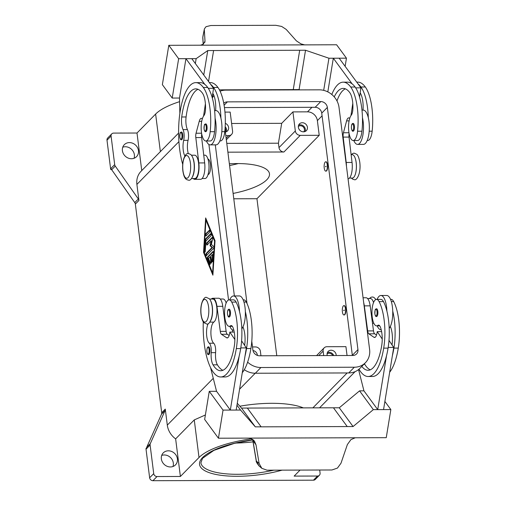 <?xml version="1.0" encoding="UTF-8"?>
<svg xmlns="http://www.w3.org/2000/svg" width="506" height="506" viewBox="0 0 506 506"><rect width="100%" height="100%" fill="white"/><g stroke="black" fill="none" stroke-linecap="round" stroke-linejoin="round"><path stroke-width="0.76" d="M181.445 131.99A3.89 1.36 89.8 0 1 182.736 134.583A3.89 1.36 89.8 0 1 181.471 139.776C180.762 140.086 180.199 139.175 179.769 137.05C180.098 131.041 180.262 132.882 181.445 131.99M202.103 178.529L204.968 178.523A11.676 4.073 -90.2 0 0 206.758 177.328A11.676 4.073 -90.2 0 0 208.896 164.197A11.676 4.073 -90.2 0 0 204.898 155.165L203.741 155.171M191.451 178.567L194.753 178.555A11.676 4.073 -90.2 0 0 196.543 177.359A11.676 4.073 -90.2 0 0 198.681 164.229A11.676 4.073 -90.2 0 0 194.683 155.203L191.376 155.209M184.899 155.987A10.898 3.801 89.8 0 1 183.684 140.358A7.786 2.713 -90.2 0 0 183.045 129.618A10.898 3.801 89.8 0 1 181.717 116.975A43.598 15.205 89.8 0 1 195.835 88.866A43.598 15.205 89.8 0 1 202.413 93.11A15.572 5.433 89.8 0 1 205.474 109.796A7.786 2.713 89.8 0 1 203.893 115.621A13.232 4.617 -90.2 0 0 201.35 123.818A13.232 4.617 -90.2 0 0 205.809 140.991A13.232 4.617 -90.2 0 0 210.186 131.699A36.83 12.846 -90.2 0 0 203.33 87.487A49.822 17.381 -90.2 0 0 195.816 82.636A49.822 17.381 -90.2 0 0 180.174 111.333A49.822 17.381 -90.2 0 0 182.704 164.323M207.947 159.061A7.786 2.713 89.8 0 1 210.407 164.235A7.786 2.713 89.8 0 1 207.998 174.614M353.783 140.523A17.128 5.977 -90.2 0 0 357.584 144.406A17.128 5.977 -90.2 0 0 359.57 143.419A17.128 5.977 -90.2 0 0 362.46 117.715A36.83 12.846 -90.2 0 0 355.092 87.007A49.822 17.381 -90.2 0 0 352.201 83.933L333.321 58.222L327.818 91.89M361.98 110.137L363.314 110.131A17.128 5.977 89.8 0 1 368.298 117.696A17.128 5.977 89.8 0 1 365.408 143.4A17.128 5.977 89.8 0 1 363.422 144.387L357.584 144.406M353.137 131.18A3.89 1.36 -90.2 0 0 354.402 125.994A3.89 1.36 -90.2 0 0 353.112 123.401C351.841 123.439 351.278 125.127 351.436 128.461C351.929 130.656 352.499 131.56 353.137 131.18M208.58 346.806A3.89 1.36 89.8 0 1 209.87 349.399A3.89 1.36 89.8 0 1 208.605 354.586C207.966 354.965 207.397 354.061 206.903 351.866C206.752 348.533 207.308 346.844 208.58 346.806M220.199 299.014L223.064 299.002A11.676 4.073 89.8 0 1 226.163 303.031M225.366 320.45A11.676 4.073 89.8 0 1 224.79 321.348M243.152 299.824L243.734 299.824A13.232 4.617 89.8 0 1 246.302 302.044A36.83 12.846 89.8 0 1 250.906 348.552A49.822 17.381 89.8 0 1 242.279 372.72M210.686 300.899A11.676 4.073 89.8 0 1 210.749 320.538M209.547 299.046L212.855 299.033A11.676 4.073 89.8 0 1 216.935 309.4A11.676 4.073 89.8 0 1 213.829 322.094A10.898 3.801 -90.2 0 0 210.901 332.436A10.898 3.801 -90.2 0 0 213.69 343.207A7.786 2.713 89.8 0 1 215.6 352.65A10.898 3.801 -90.2 0 0 217.403 364.82A43.598 15.205 -90.2 0 0 222.893 370.284M208.251 323.555A10.898 3.801 -90.2 0 0 206.568 334.321A10.898 3.801 -90.2 0 0 209.313 343.22A7.786 2.713 89.8 0 1 211.223 352.663A10.898 3.801 -90.2 0 0 213.026 364.832A43.598 15.205 -90.2 0 0 220.705 370.746A43.598 15.205 -90.2 0 0 234.348 345.914A15.572 5.433 -90.2 0 0 232.975 327.508A7.786 2.713 -90.2 0 0 231.179 325.573A7.786 2.713 -90.2 0 0 230.451 325.858A13.232 4.617 89.8 0 1 229.224 326.338A13.232 4.617 89.8 0 1 226.656 324.118A13.232 4.617 89.8 0 1 224.753 309.28A13.232 4.617 89.8 0 1 229.142 299.868A13.232 4.617 89.8 0 1 231.71 302.088A36.83 12.846 89.8 0 1 236.315 348.596A49.822 17.381 89.8 0 1 220.724 376.97A49.822 17.381 89.8 0 1 203.273 321.873M229.142 299.868L233.519 299.856A13.232 4.617 89.8 0 1 236.093 302.076A36.83 12.846 89.8 0 1 239.509 311.57A17.128 5.977 -90.2 0 0 233.506 295.959A17.128 5.977 -90.2 0 0 231.527 296.94A17.128 5.977 -90.2 0 0 229.724 299.868M377.109 299.4A17.128 5.977 89.8 0 1 378.905 296.472A17.128 5.977 89.8 0 1 380.892 295.491A17.128 5.977 89.8 0 1 386.894 311.101A36.83 12.846 89.8 0 1 388.077 348.115A49.822 17.381 89.8 0 1 386.533 355.699L377.716 409.613L383.554 409.594L393.719 347.439L388.178 347.451M389.196 328.318A17.128 5.977 -90.2 0 0 390.328 326.465A17.128 5.977 89.8 0 0 392.732 311.089A17.128 5.977 -90.2 0 0 386.729 295.472L380.892 295.491M377.818 311.335A3.89 1.36 89.8 0 1 376.553 316.522C375.844 316.832 375.275 315.927 374.851 313.802C375.18 307.793 375.344 309.634 376.527 308.742A3.89 1.36 89.8 0 1 377.818 311.335M332.777 355.547A3.833 3.384 44.5 0 0 329.128 353.239A3.833 3.384 44.5 0 0 327.078 353.966M327.268 355.566A4.826 4.263 -135.5 0 1 328.185 351.392A4.826 4.263 -135.5 0 1 331.057 350.222A4.826 4.263 -135.5 0 1 336.186 355.535M333.758 355.547A4.826 4.263 44.5 0 0 329.014 352.302A4.826 4.263 44.5 0 0 327.369 352.631M303.783 131.819A3.833 3.384 44.5 0 0 303.961 127.91A3.833 3.384 44.5 0 0 300.393 125.747A3.833 3.384 44.5 0 0 298.338 126.468M303.467 131.832A4.826 4.263 -135.5 0 1 298.869 128.916A4.826 4.263 -135.5 0 1 299.444 123.894A4.826 4.263 -135.5 0 1 302.316 122.73A4.826 4.263 -135.5 0 1 306.908 125.64A4.826 4.263 -135.5 0 1 306.332 130.662A4.826 4.263 -135.5 0 1 303.467 131.832M305.105 131.497A4.826 4.263 44.5 0 0 300.273 124.811A4.826 4.263 44.5 0 0 298.635 125.14M343.675 310.557L344.181 310.014L344.181 310.583L343.675 310.557M345.459 308.736A4.674 1.632 89.8 0 1 343.941 314.966A4.674 1.632 89.8 0 1 342.398 311.854A4.674 1.632 89.8 0 1 343.916 305.624A4.674 1.632 89.8 0 1 345.459 308.736M344.061 305.643A4.674 1.632 89.8 0 1 344.207 305.624A4.674 1.632 89.8 0 1 345.75 308.736A4.674 1.632 89.8 0 1 344.232 314.966A4.674 1.632 89.8 0 1 344.086 314.947M361.796 366.407A43.598 15.205 -90.2 0 0 368.09 370.278A43.598 15.205 -90.2 0 0 381.726 345.446A15.572 5.433 -90.2 0 0 380.354 327.04A7.786 2.713 -90.2 0 0 378.558 325.105A7.786 2.713 -90.2 0 0 377.837 325.39A13.232 4.617 89.8 0 1 376.609 325.87A13.232 4.617 89.8 0 1 374.035 323.65A13.232 4.617 89.8 0 1 372.138 308.812A13.232 4.617 89.8 0 1 376.521 299.4A13.232 4.617 89.8 0 1 379.095 301.62A36.83 12.846 89.8 0 1 383.7 348.128A49.822 17.381 89.8 0 1 368.109 376.502A49.822 17.381 89.8 0 1 359.001 369.19M229.142 309.21A3.89 1.36 89.8 0 1 230.432 311.797A3.89 1.36 89.8 0 1 229.167 316.99C228.529 317.37 227.959 316.465 227.466 314.27C227.314 310.937 227.871 309.248 229.142 309.21M229.813 326.338A17.128 5.977 -90.2 0 0 233.62 330.216A17.128 5.977 -90.2 0 0 233.829 330.203L233.62 330.216M259.085 465.956L256.365 461.092L252.949 440.675L256.004 444.837L254.499 441.207L253.31 439.923L249.294 438.114M355.269 437.772L350.936 439.613L347.375 444.546L341 463.211L337.451 468.082L331.93 469.985L267.016 470.188L261.823 468.322L259.123 463.471L256.365 461.092A3.112 0.987 170.5 0 1 256.232 460.871L252.817 440.448A3.112 0.987 170.5 0 1 252.817 440.448A3.112 0.987 170.5 0 0 252.949 440.675L252.62 439.391M384.883 401.448L390.847 409.569L386.249 437.677L356.49 437.766A9.342 7.9 143.7 0 0 356.211 437.772L248.478 438.114A9.342 7.9 143.7 0 0 248.199 438.114L218.44 438.209L223.038 410.1L240.546 410.043L255.302 426.855L347.23 426.558L333.454 407.792L339.286 407.779L353.068 426.545L347.23 426.564M252.557 439.347L252.817 440.454A3.112 0.987 170.5 0 1 252.81 440.416M326.009 166.202L325.503 166.721L326.009 166.746L326.009 166.202M324.226 168.024A4.674 1.632 -90.2 0 0 325.769 171.136A4.674 1.632 -90.2 0 0 327.287 164.905A4.674 1.632 -90.2 0 0 325.744 161.793A4.674 1.632 -90.2 0 0 324.226 168.024M325.889 161.806A4.674 1.632 89.8 0 1 326.035 161.787A4.674 1.632 89.8 0 1 327.578 164.899A4.674 1.632 89.8 0 1 326.066 171.129A4.674 1.632 89.8 0 1 325.915 171.117M367.204 140.478L367.786 140.478A13.232 4.617 -90.2 0 0 372.163 131.187A36.83 12.846 -90.2 0 0 365.307 86.975A49.822 17.381 -90.2 0 0 357.786 82.124L356.724 82.124M349.488 178.061L352.353 178.055A11.676 4.073 -90.2 0 0 354.137 176.86A11.676 4.073 -90.2 0 0 356.275 163.729A11.676 4.073 -90.2 0 0 352.277 154.697L351.126 154.703M334.238 96.893A43.598 15.205 89.8 0 1 343.213 88.398A43.598 15.205 89.8 0 1 349.791 92.642A15.572 5.433 89.8 0 1 352.853 109.328A7.786 2.713 89.8 0 1 351.278 115.153A13.232 4.617 -90.2 0 0 348.735 123.35A13.232 4.617 -90.2 0 0 353.194 140.523L357.571 140.51A13.232 4.617 -90.2 0 0 361.948 131.218A36.83 12.846 -90.2 0 0 362.46 117.715M353.194 140.523A13.232 4.617 -90.2 0 0 357.571 131.231A36.83 12.846 -90.2 0 0 350.709 87.019A49.822 17.381 -90.2 0 0 343.195 82.168A49.822 17.381 -90.2 0 0 331.803 94.502M207.017 126.462A3.89 1.36 -90.2 0 0 205.733 123.869C204.544 124.761 204.386 122.92 204.051 128.929C204.481 131.054 205.05 131.958 205.752 131.649A3.89 1.36 -90.2 0 0 207.017 126.462M205.809 140.991L210.186 140.978A13.232 4.617 -90.2 0 0 214.563 131.686A36.83 12.846 -90.2 0 0 215.082 118.183A17.128 5.977 89.8 0 1 212.191 143.887A17.128 5.977 89.8 0 1 210.205 144.874L216.043 144.855A17.128 5.977 -90.2 0 0 218.029 143.868A17.128 5.977 -90.2 0 0 220.92 118.164A36.83 12.846 -90.2 0 0 213.545 87.456A49.822 17.381 -90.2 0 0 210.654 84.382L191.78 58.671L185.942 58.69L179.504 98.037L172.211 98.063L162.369 84.654L168.802 45.306L178.643 58.709L196.157 58.652L207.764 50.556L299.691 50.265L293.259 89.619L299.691 50.265L305.529 50.246L328.944 58.234L346.458 58.177L336.617 44.775L319.103 44.825M214.595 110.605L215.929 110.599A17.128 5.977 89.8 0 1 220.92 118.164M203.241 44.231L202.83 37.311L204.373 28.918L206.031 26.679L210.838 25.509L275.757 25.3L281.659 26.438L286.2 29.418L296.383 40.859L300.943 43.877L304.675 44.876M203.178 44.269L202.792 37.836A3.112 2.543 -3.4 0 1 202.792 37.817A3.112 2.543 -3.4 0 1 202.83 37.311L202.798 37.817M200.54 45.205L203.317 44.186L205.006 41.15L204.785 42.504M168.802 45.306L198.567 45.211A9.342 3.776 9.3 0 0 198.845 45.211L306.573 44.87A9.342 3.776 9.3 0 0 306.851 44.87L319.103 44.832M235.651 443.066A55.243 17.229 172.8 0 0 253.051 441.846M229.363 163.799A49.012 15.288 -7.2 0 1 236.922 163.565A49.012 15.288 -7.2 0 1 269.477 173.786A49.012 15.288 -7.2 0 1 233.108 193.431M229.585 165.551A49.012 15.288 172.8 0 0 238.225 163.571M165.076 410.562A3.112 2.751 44.5 0 0 165.272 409.854A3.112 2.751 44.5 0 0 165.279 409.095L161.705 412.732A3.112 2.751 -135.5 0 1 161.699 413.491A3.112 2.751 -135.5 0 1 161.503 414.199L165.076 410.562L150.32 443.579L146.746 447.215A3.112 2.751 44.5 0 0 146.544 447.899L146.038 448.417A3.112 2.751 44.5 0 0 146.032 448.449A3.112 2.751 44.5 0 0 146.032 449.208L149.637 477.772A3.112 2.751 44.5 0 0 150.756 479.846A3.112 2.751 44.5 0 0 152.926 480.7L157.012 476.544A3.112 2.751 -135.5 0 1 154.842 475.691A3.112 2.751 -135.5 0 1 153.723 473.616L149.637 477.772M146.032 449.208L150.111 445.046A3.112 2.751 -135.5 0 1 150.118 444.287A3.112 2.751 -135.5 0 1 150.32 443.579M114.685 164.614L110.599 168.77A3.112 2.751 44.5 0 0 110.795 169.529A3.112 2.751 44.5 0 0 110.808 169.554L111.32 169.036A3.112 2.751 44.5 0 0 111.687 169.719L134.767 202.615A3.112 2.751 -135.5 0 1 135.153 203.323A3.112 2.751 -135.5 0 1 135.349 204.082L138.922 200.439A3.112 2.751 44.5 0 0 138.726 199.68A3.112 2.751 44.5 0 0 138.34 198.972L115.26 166.076A3.112 2.751 -135.5 0 1 114.881 165.373A3.112 2.751 -135.5 0 1 114.685 164.614L111.08 136.044A3.112 2.751 -135.5 0 1 111.668 133.964A3.112 2.751 -135.5 0 1 111.775 133.856A3.112 2.751 -135.5 0 1 113.622 133.097L136.999 133.027L141.75 170.585M319.684 470.023L320.077 473.085A3.112 2.751 -135.5 0 1 319.482 475.166A3.112 2.751 -135.5 0 1 319.375 475.279A3.112 2.751 -135.5 0 1 317.528 476.032L294.15 476.108L300.064 470.087M107.803 137.904A3.112 2.751 44.5 0 0 107.689 138.011A3.112 2.751 44.5 0 0 107.588 138.125A3.112 2.751 44.5 0 0 106.994 140.2L111.08 136.044M172.976 466.5A8.564 7.571 44.5 0 0 164.273 454.97A8.564 7.571 44.5 0 0 161.699 455.425M168.359 450.808A8.564 7.571 -135.5 0 1 176.512 455.982A8.564 7.571 -135.5 0 1 175.487 464.881A8.564 7.571 -135.5 0 1 170.395 466.956A8.564 7.571 -135.5 0 1 162.243 461.788A8.564 7.571 -135.5 0 1 163.267 452.883A8.564 7.571 -135.5 0 1 168.359 450.808M134.039 158.283A8.564 7.571 44.5 0 0 125.336 146.753A8.564 7.571 44.5 0 0 122.762 147.208M129.422 142.591A8.564 7.571 -135.5 0 1 137.575 147.765A8.564 7.571 -135.5 0 1 136.55 156.664A8.564 7.571 -135.5 0 1 131.459 158.739A8.564 7.571 -135.5 0 1 123.306 153.571A8.564 7.571 -135.5 0 1 124.331 144.665A8.564 7.571 -135.5 0 1 129.422 142.591M161.705 412.732L135.349 204.082M165.279 409.095L167.303 425.116A18.684 16.515 44.5 0 0 175.639 438.873L180.389 476.469L199.01 457.506A60.695 18.931 -7.2 0 1 251.59 438.797M178.599 133.065L141.073 171.268A18.684 16.515 44.5 0 0 136.898 184.418L138.922 200.439M203.538 252.399L205.664 217.928L215.025 240.704L212.893 275.169L203.538 252.399L204.12 252.399L212.969 273.936M146.746 447.215L161.503 414.199M317.528 476.032L313.442 480.188A3.112 2.751 44.5 0 0 315.295 479.435A3.112 2.751 44.5 0 0 315.396 479.321M313.442 480.188L152.926 480.7M110.599 168.77L106.994 140.2M111.579 169.554L110.808 169.554M157.012 476.544L180.389 476.469M150.111 445.046L153.723 473.616M136.999 133.027L155.627 114.065A60.695 18.931 -7.2 0 1 179.586 101.662M175.639 438.873L194.266 419.91L205.392 414.964M276.782 355.724L256.947 198.719L233.785 198.788M212.577 94.812A60.695 18.931 -7.2 0 1 213.564 94.698M239.869 406.21A60.695 18.931 -7.2 0 1 303.334 407.887M231.609 123.489L281.684 123.331L278.433 143.204L278.989 147.607A4.674 4.13 44.5 0 0 283.923 151.996L227.896 152.173M278.433 143.204L226.783 143.369M225.802 135.602L228.763 135.589A4.674 4.13 44.5 0 0 231.539 134.463A4.674 4.13 44.5 0 0 232.583 131.174L230.173 112.092L224.955 112.111M281.684 123.331L292.917 111.896L307.509 111.845A9.342 8.254 -135.5 0 1 317.376 120.624L319.229 135.304L256.947 198.719M319.229 135.304L300.26 135.361A4.674 4.13 -135.5 0 1 295.327 130.972L292.917 111.896M252.5 346.945L255.46 346.939A4.674 4.13 -135.5 0 1 260.394 351.328L260.957 355.775M204.323 29.677L205.006 41.15M208.535 81.491L213.602 50.537L208.535 81.491M219.427 89.853L299.09 89.594L305.529 50.246M368.298 117.696A36.83 12.846 -90.2 0 0 360.923 86.988A49.822 17.381 -90.2 0 0 358.039 83.914L339.159 58.203L333.321 58.222M345.124 66.324L346.458 58.177M323.688 90.365L328.944 58.234M299.09 89.594L299.957 89.891M203.766 74.996L207.764 50.556M195.354 63.541L196.157 58.652M172.211 98.063L178.643 58.709M185.942 58.69L204.822 84.401A49.822 17.381 -90.2 0 0 200.193 82.623L195.816 82.636M210.654 84.382L213.545 88.316L208.295 88.329M179.864 113.395L179.504 98.037M210.205 144.874A17.128 5.977 89.8 0 1 206.397 140.991M192.577 176.708A11.676 4.073 -90.2 0 0 192.514 157.062M219.819 140.946L220.401 140.946A13.232 4.617 -90.2 0 0 224.778 131.655A36.83 12.846 -90.2 0 0 217.922 87.443A49.822 17.381 -90.2 0 0 210.407 82.592L209.345 82.592M352.201 83.933A49.822 17.381 -90.2 0 0 347.571 82.155L343.195 82.168M350.962 115.589L352.79 103.325M346.446 166.132A12.454 4.345 -90.2 0 0 346.212 162.47L343.188 137.101A4.674 1.632 89.8 0 1 343.435 132.762L346.604 120.89A7.786 2.713 89.8 0 1 348.742 117.866A7.786 2.713 89.8 0 1 349.716 118.379M336.977 100.909A43.598 15.205 89.8 0 1 345.408 88.841M355.68 87.861L360.923 87.848L359.557 97.025M358.039 83.914L360.923 87.848M349.096 133.54A4.674 1.632 -90.2 0 0 349.026 137.082L352.049 162.451A12.454 4.345 89.8 0 1 348.052 178.846M360.177 92.857A15.572 5.433 89.8 0 1 363.068 109.296A7.786 2.713 89.8 0 1 363.004 110.131M256.004 444.837L259.123 463.471M390.847 409.569L373.339 409.626L353.068 426.545M261.14 426.836L247.358 408.07L261.14 426.836M218.44 438.209L204.658 419.442L209.256 391.334L223.038 410.1M237.282 403.257L241.52 408.089L333.454 407.792M339.286 407.779L359.557 390.86L373.339 409.626M359.557 390.86L363.934 390.841L377.716 409.613M386.533 355.699A49.822 17.381 89.8 0 1 372.486 376.489L368.109 376.502M363.934 390.841L358.558 369.57M241.602 340.873L246.34 347.9L236.169 410.062L230.331 410.081L216.555 391.309L209.256 391.334M241.52 408.089L255.302 426.855M236.972 405.173L240.546 410.043M230.331 410.081L239.155 356.167A49.822 17.381 89.8 0 1 225.107 376.957L220.724 376.97M210.591 367.71L216.549 391.309M246.34 347.9L240.799 347.919M233.506 295.959L239.344 295.94A17.128 5.977 89.8 0 1 245.347 311.551A17.128 5.977 89.8 0 1 242.943 326.933A17.128 5.977 89.8 0 1 241.817 328.786M244.638 345.383A15.572 5.433 -90.2 0 0 243.19 327.477A7.786 2.713 -90.2 0 0 242.943 326.933M245.347 311.551A36.83 12.846 89.8 0 1 246.53 348.564A49.822 17.381 89.8 0 1 244.986 356.148M376.527 335.048L374.668 333.802A4.674 1.632 89.8 0 1 373.51 330.892L370.164 305.852A12.454 4.345 -90.2 0 0 366.066 297.768L363.074 297.781M393.719 347.439L388.987 340.405M363.688 302.626A12.454 4.345 89.8 0 1 364.326 305.871L367.672 330.911A4.674 1.632 -90.2 0 0 368.83 333.821L373.94 337.262A7.786 2.713 -90.2 0 0 374.567 337.47A7.786 2.713 -90.2 0 0 377.002 333.037L377.229 331.626L381.619 331.613M377.229 331.626L382.239 339.071M364.447 363.713A10.898 3.801 -90.2 0 0 364.788 364.352A43.598 15.205 -90.2 0 0 370.278 369.816M392.023 344.915A15.572 5.433 -90.2 0 0 390.569 327.009A7.786 2.713 -90.2 0 0 390.328 326.465M392.732 311.089A36.83 12.846 89.8 0 1 393.915 348.096A49.822 17.381 89.8 0 1 392.371 355.68M376.521 299.4L380.898 299.388A13.232 4.617 89.8 0 1 383.472 301.608A36.83 12.846 89.8 0 1 386.894 311.101M367.584 298.546L370.449 298.534A11.676 4.073 89.8 0 1 373.542 302.563A11.366 3.966 89.8 0 0 373.523 302.512M372.745 319.982A11.676 4.073 89.8 0 1 372.169 320.88M390.537 299.356L391.113 299.356A13.232 4.617 89.8 0 1 393.687 301.576A36.83 12.846 89.8 0 1 398.292 348.084A49.822 17.381 89.8 0 1 389.658 372.252M252.987 350.531A4.826 4.263 -135.5 0 1 257.39 355.421M226.308 131.75A4.826 4.263 44.5 0 0 225.176 126.702M225.296 131.592A3.833 3.384 44.5 0 0 225.094 128.043M225.309 123.325A4.826 4.263 -135.5 0 1 227.536 130.909A4.826 4.263 -135.5 0 1 225.353 132.022M347.046 355.503L345.933 346.654L326.958 346.711A4.674 4.13 44.5 0 0 324.188 347.843A4.674 4.13 44.5 0 0 323.138 351.126L323.701 355.579M213.298 251.748L208.187 256.953A1.17 0.405 -90.2 0 0 208.061 258.939L210.192 264.126M207.605 256.953L212.899 251.558A1.17 0.405 89.8 0 1 213.039 251.488A1.17 0.405 89.8 0 1 213.443 252.873L212.95 260.824A1.17 0.405 89.8 0 1 212.552 261.779A1.17 0.405 89.8 0 1 212.147 260.4L212.52 254.436L210.913 256.068L211.609 261.57A1.17 0.405 89.8 0 1 211.23 263.126A1.17 0.405 89.8 0 1 210.844 262.348L210.148 256.846L208.542 258.477L210.161 262.424A1.17 0.405 89.8 0 1 210.287 263.715A1.17 0.405 89.8 0 1 209.908 264.48A1.17 0.405 89.8 0 1 209.642 264.195L207.479 258.945A1.17 0.405 89.8 0 1 207.605 256.953L208.187 256.953M210.148 256.846L210.73 256.846L211.426 262.348A1.17 0.405 -90.2 0 0 211.521 262.772M212.52 254.436L213.102 254.429L212.735 260.4A1.17 0.405 -90.2 0 0 212.843 261.425M209.168 230.268A1.17 0.405 89.8 0 1 209.301 230.198A1.17 0.405 89.8 0 1 209.705 231.166A1.17 0.405 89.8 0 1 209.446 232.469L205.999 235.973A1.17 0.405 89.8 0 1 205.866 236.043A1.17 0.405 89.8 0 1 205.461 235.075A1.17 0.405 89.8 0 1 205.721 233.772L209.44 230.268M209.56 230.458L206.303 233.772A1.17 0.405 -90.2 0 0 206.043 234.676A1.17 0.405 -90.2 0 0 206.189 235.783M212.615 272.968L214.582 241.153L205.942 220.135L203.975 251.95L212.615 272.968L213.032 272.968M205.942 220.135L206.524 220.129L215.018 240.793M214.582 241.153L214.993 241.153M206.17 219.168L206.113 220.135M210.996 233.962L205.98 239.072A1.17 0.405 -90.2 0 0 205.714 239.964L205.044 250.831A1.17 0.405 -90.2 0 0 205.158 251.861M205.392 239.079L210.604 233.772A1.17 0.405 89.8 0 1 210.743 233.702A1.17 0.405 89.8 0 1 211.147 234.67A1.17 0.405 89.8 0 1 210.882 235.973L205.891 241.052L205.265 251.261A1.17 0.405 89.8 0 1 204.867 252.216A1.17 0.405 89.8 0 1 204.462 250.837L205.132 239.964A1.17 0.405 89.8 0 1 205.392 239.079L205.98 239.072M210.047 245.771L211.217 240.856L207.137 244.999A1.17 0.405 89.8 0 1 207.005 245.068A1.17 0.405 89.8 0 1 206.6 244.101A1.17 0.405 89.8 0 1 206.859 242.798L212.115 237.447A1.17 0.405 89.8 0 1 212.254 237.384A1.17 0.405 89.8 0 1 212.615 238.003A1.17 0.405 89.8 0 1 212.596 239.211L211.35 244.442L213.481 246.239A1.17 0.405 89.8 0 1 213.779 247.326A1.17 0.405 89.8 0 1 213.507 248.459L206.442 255.65A1.17 0.405 89.8 0 1 206.303 255.72A1.17 0.405 89.8 0 1 205.898 254.752A1.17 0.405 89.8 0 1 206.163 253.449L212.046 247.459L210.047 245.771L210.629 245.771L212.634 247.453L206.745 253.449A1.17 0.405 -90.2 0 0 206.486 254.354A1.17 0.405 -90.2 0 0 206.631 255.46M212.046 247.459L212.634 247.453M212.507 237.643L207.447 242.798A1.17 0.405 -90.2 0 0 207.182 243.702A1.17 0.405 -90.2 0 0 207.333 244.809M211.217 240.856L211.799 240.85L210.629 245.771M220.097 91.188A18.684 16.515 -135.5 0 1 225.897 90.125L319.286 89.828A18.684 16.515 -135.5 0 1 339.02 107.386L369.614 349.557A18.684 16.515 -135.5 0 1 365.433 362.707L359.817 368.425A18.684 16.515 -135.5 0 1 348.716 372.941L255.321 373.238A18.684 16.515 -135.5 0 1 244.297 369.696M232.608 332.088L232.317 329.811M228.554 299.982L208.908 144.469M352.347 355.484A6.23 5.503 44.5 0 0 352.328 355.313L321.734 113.142A6.23 5.503 44.5 0 0 315.156 107.291L224.455 107.576M223.76 103.294A6.23 5.503 -135.5 0 1 227.377 101.87L320.772 101.573A6.23 5.503 -135.5 0 1 327.35 107.424L357.944 349.595A6.23 5.503 -135.5 0 1 356.547 353.979A6.23 5.503 -135.5 0 1 352.846 355.484L259.458 355.781A6.23 5.503 -135.5 0 1 252.88 349.931L251.786 341.278M247.01 303.486L224.999 129.27M365.433 362.707A18.684 16.515 -135.5 0 1 354.333 367.223L260.938 367.52A18.684 16.515 -135.5 0 1 247.617 362.138M234.379 295.953L215.29 144.855M212.324 98.006A18.684 16.515 -135.5 0 1 213.943 95.59M381.214 329.735A17.128 5.977 89.8 0 1 380.999 329.748A17.128 5.977 89.8 0 1 377.198 325.87M239.509 311.57A36.83 12.846 89.8 0 1 240.692 348.583A49.822 17.381 89.8 0 1 239.155 356.167M234.86 339.539L229.85 332.094L229.623 333.505A7.786 2.713 89.8 0 1 227.188 337.938A7.786 2.713 89.8 0 1 226.561 337.73L221.451 334.289A4.674 1.632 89.8 0 1 220.293 331.379L216.947 306.339A12.454 4.345 -90.2 0 0 212.849 298.255A12.454 4.345 -90.2 0 0 211.337 299.04M212.849 298.255L218.687 298.236A12.454 4.345 89.8 0 1 222.785 306.32L226.125 331.36A4.674 1.632 -90.2 0 0 227.289 334.27L229.142 335.516M234.234 332.081L229.85 332.094M215.082 118.183A36.83 12.846 -90.2 0 0 207.707 87.475A49.822 17.381 -90.2 0 0 204.822 84.401M188.314 153.666A10.898 3.801 89.8 0 1 188.068 140.345A7.786 2.713 -90.2 0 0 187.422 129.599A10.898 3.801 89.8 0 1 186.094 116.962A43.598 15.205 89.8 0 1 198.023 89.309M213.545 88.316L212.798 93.325A15.572 5.433 89.8 0 1 215.689 109.764A7.786 2.713 89.8 0 1 215.619 110.599M212.178 97.494L212.798 93.325M202.33 118.847A7.786 2.713 -90.2 0 0 201.363 118.334A7.786 2.713 -90.2 0 0 199.225 121.358L196.05 133.23A4.674 1.632 -90.2 0 0 195.809 137.569L198.833 162.938A12.454 4.345 89.8 0 1 194.759 179.333L200.597 179.314A12.454 4.345 -90.2 0 0 204.664 162.919L201.641 137.55A4.674 1.632 89.8 0 1 201.717 134.008M194.759 179.333A12.454 4.345 89.8 0 1 193.241 178.561M205.404 103.793L203.576 116.057M208.592 306.946A11.366 3.966 89.8 0 1 206.22 321.449A11.366 3.966 89.8 0 1 201.135 314.53A11.366 3.966 89.8 0 1 203.513 300.026A11.366 3.966 89.8 0 1 208.592 306.946M181.945 134.792A3.27 1.138 -90.2 0 0 180.484 132.806A3.27 1.138 -90.2 0 0 179.801 136.974A3.27 1.138 -90.2 0 0 181.262 138.967A3.27 1.138 -90.2 0 0 181.945 134.792M190.42 163.109A11.366 3.966 -90.2 0 0 185.341 156.19A11.366 3.966 -90.2 0 0 182.963 170.699A11.366 3.966 -90.2 0 0 188.049 177.619A11.366 3.966 -90.2 0 0 190.42 163.109M351.468 128.385A3.27 1.138 -90.2 0 0 352.929 130.377A3.27 1.138 -90.2 0 0 353.612 126.203A3.27 1.138 -90.2 0 0 352.151 124.21A3.27 1.138 -90.2 0 0 351.468 128.385M206.941 351.79A3.27 1.138 89.8 0 1 207.618 347.616A3.27 1.138 89.8 0 1 209.086 349.608A3.27 1.138 89.8 0 1 208.402 353.783A3.27 1.138 89.8 0 1 206.941 351.79M243.943 302.05L246.302 302.044M209.845 322.107L213.829 322.094M231.71 302.088L236.093 302.076M377.027 311.544A3.27 1.138 89.8 0 1 376.344 315.719A3.27 1.138 89.8 0 1 374.883 313.726A3.27 1.138 89.8 0 1 375.566 309.552A3.27 1.138 89.8 0 1 377.027 311.544M379.279 325.383L377.837 325.39M227.504 314.194A3.27 1.138 89.8 0 1 228.181 310.02A3.27 1.138 89.8 0 1 229.648 312.012A3.27 1.138 89.8 0 1 228.965 316.187A3.27 1.138 89.8 0 1 227.504 314.194M355.402 174.058A11.366 3.966 -90.2 0 0 356.186 162.584A11.366 3.966 -90.2 0 0 355.357 158.675M372.163 131.187L369.197 131.193M361.948 131.218L357.571 131.231M206.233 126.671A3.27 1.138 -90.2 0 0 204.772 124.678A3.27 1.138 -90.2 0 0 204.089 128.853A3.27 1.138 -90.2 0 0 205.55 130.845A3.27 1.138 -90.2 0 0 206.233 126.671M273.854 470.169A55.243 17.229 -7.2 0 1 237.592 474.299A55.243 17.229 -7.2 0 1 200.901 462.781L202.52 458.328L213.911 450.359L234.24 443.408L252.722 439.948M252.703 439.872A56.798 17.716 172.8 0 0 200.047 461.194A56.798 17.716 172.8 0 0 237.27 476.285A56.798 17.716 172.8 0 0 282.095 470.144M111.687 169.719L115.26 166.076M138.34 198.972L134.767 202.615M213.266 378.317L167.303 425.116M178.915 141.636L136.898 184.418M160.37 151.623L155.627 114.065M255.239 373.238L239.585 389.177M199.01 457.506L194.266 419.91M347.167 372.947L312.879 407.861M307.509 111.845L311.974 107.297M295.327 130.972L278.989 147.607M346.604 120.89L349.096 120.883M343.435 132.762L348.957 132.743M343.188 137.101L349.026 137.082M346.212 162.47L352.049 162.451M355.092 87.007L350.709 87.019M365.307 86.975L360.923 86.988M373.94 337.262L375.193 337.255M368.83 333.821L374.668 333.802M367.672 330.911L373.51 330.892M364.326 305.871L370.164 305.852M364.788 364.352L363.814 364.352M383.472 301.608L379.095 301.62M388.077 348.115L383.7 348.128M393.687 301.576L391.328 301.582M398.292 348.084L393.915 348.096M228.763 135.589L226.138 138.258M300.26 135.361L283.923 151.996M323.138 351.126L318.755 355.591M317.376 120.624L322.075 115.842M207.479 258.945L208.061 258.939M209.642 264.195L210.167 264.195M210.844 262.348L211.426 262.348M212.147 260.4L212.735 260.4M205.721 233.772L206.303 233.772M205.132 239.964L205.714 239.964M204.462 250.837L205.044 250.831M206.163 253.449L206.745 253.449M206.859 242.798L207.447 242.798M352.328 355.313L357.944 349.595M224.101 105.21L227.377 101.87M315.156 107.291L320.772 101.573M321.734 113.142L327.35 107.424M348.716 372.941L354.333 367.223M255.321 373.238L260.938 367.52M236.315 348.596L240.692 348.583M230.451 325.858L231.9 325.851M213.026 364.832L217.403 364.82M211.223 352.663L215.6 352.65M209.313 343.22L213.69 343.207M246.53 348.564L250.906 348.552M222.785 306.32L216.947 306.339M226.125 331.36L220.293 331.379M227.289 334.27L221.451 334.289M227.808 337.723L226.561 337.73M203.33 87.487L207.707 87.475M210.186 131.699L214.563 131.686M181.717 116.975L186.094 116.962M183.045 129.618L187.422 129.599M183.684 140.358L188.068 140.345M213.545 87.456L217.922 87.443M221.811 131.661L224.778 131.655M204.664 162.919L198.833 162.938M201.641 137.55L195.809 137.569M201.578 133.211L196.05 133.23M201.711 121.351L199.225 121.358M188.485 180.13C190.762 181.395 195.322 174.886 194.026 162.869C193.128 157.341 192.16 156.443 191.964 156.031C191.3 154.735 190.117 153.944 188.403 153.666C186.126 152.401 181.565 158.909 182.862 170.927C183.76 176.455 184.728 177.353 184.924 177.77C185.588 179.061 186.777 179.851 188.485 180.13M206.657 323.966L203.981 322.752C203.798 322.613 202.046 321.215 201.034 314.764C199.573 302.645 204.728 295.966 206.575 297.496L209.25 298.717C209.427 298.85 211.185 300.248 212.197 306.706C213.652 318.824 208.504 325.497 206.657 323.966M375.996 299.495L373.77 297.294L372.34 296.971L370.911 297.3L369.374 298.54M351.208 154.703L352.935 153.381L354.168 153.135L356.844 154.355C357.027 154.488 358.779 155.886 359.791 162.344C361.252 174.462 356.097 181.135 354.251 179.605L353.017 179.371L351.278 178.061M372.511 323.442L373.789 323.144M379.728 325.864L376.609 325.87M261.792 468.29L259.047 465.931C256.808 463.034 255.878 461.352 256.238 460.871M202.881 36.54L204.373 28.918M107.689 138.011L111.775 133.856M315.295 479.435L319.375 475.279M319.564 407.836L355.123 371.632M226.327 139.764L231.539 134.463M316.566 355.598L324.188 347.843M212.21 97.272L213.918 95.533M232.349 326.332L229.224 326.338"/></g></svg>
